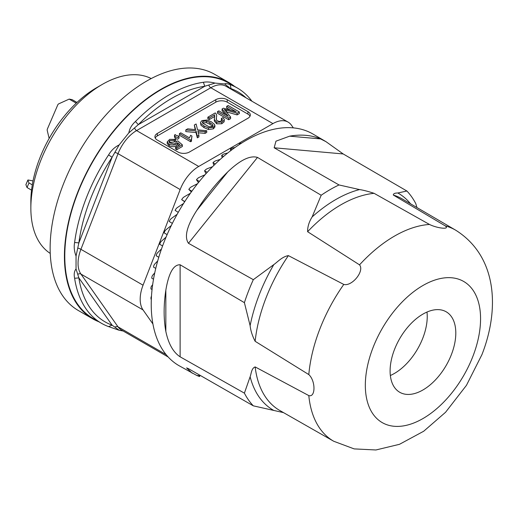 <?xml version="1.0" encoding="UTF-8"?>
<svg xmlns="http://www.w3.org/2000/svg" width="518" height="518" viewBox="0 0 518 518"><rect width="100%" height="100%" fill="white"/><g stroke="black" fill="none" stroke-linecap="round" stroke-linejoin="round"><path stroke-width="0.78" d="M390.099 370.998A46.465 26.826 -60 0 1 410.379 324.242A46.465 26.826 -60 0 1 446.179 311.791A46.465 26.826 -60 0 1 446.179 365.443A46.465 26.826 -60 0 1 399.721 392.268A46.465 26.826 -60 0 1 390.099 370.998M321.186 195.247A133.268 76.942 -60 0 1 339.025 184.952L359.531 189.575C363.118 190.08 367.968 191.33 374.093 193.324A122.216 70.565 120 0 0 307.608 231.708C307.537 226.767 309.045 221.846 312.127 216.938L321.186 195.247L257.485 157.414C250.097 155.219 240.171 160.049 227.726 171.911A133.709 77.195 120 0 0 196.801 210.386C186.862 225.9 184.084 236.868 188.461 243.285L253.321 279.675L273.828 264.588C277.337 262.192 282.148 256.63 288.39 255.62A122.216 70.565 120 0 0 255.147 341.297C252.344 335.936 250.673 330.73 250.123 325.673L244.399 302.661L180.122 264.776C173.491 264.536 168.726 273.005 165.838 290.177A133.709 77.195 120 0 0 165.838 331.41C168.434 343.777 173.193 352.24 180.122 356.811L244.399 393.149L250.123 376.748C251.327 373.802 251.359 368.311 255.147 366.919A122.216 70.565 120 0 0 279.934 410.58L333.754 441.271A121.885 70.37 -60 0 1 308.806 395.59L255.147 366.919M307.608 231.708L359.531 264.847C364.724 270.966 352.091 286.642 343.777 284.44L288.39 255.62M445.234 225.867A121.885 70.37 -60 0 1 455.639 230.16L402.143 198.893A122.216 70.565 120 0 0 393.311 195.04L445.234 225.867C450.433 229.714 437.716 228.529 429.487 224.456L374.093 193.324M393.311 195.04C393.317 193.674 394.826 192.994 397.83 192.994L406.889 191.012L343.194 153.95L325.932 141.634L320.571 138.921A133.709 77.195 120 0 0 289.646 136.163L275.964 141.168L274.164 147.785L339.025 184.952M151.476 296.341A161.739 33.139 141.5 0 0 151.191 296.743L150.945 297.805A120.195 69.393 120 0 0 151.01 299.119L151.327 299.3M152.648 284.712A161.739 38.351 143.9 0 0 151.334 286.389L150.971 287.516A120.195 69.393 120 0 0 150.919 288.895L152.046 289.549M154.74 272.869A161.739 44.024 146.2 0 0 152.409 275.576L151.936 276.748A120.195 69.393 120 0 0 151.755 278.185L153.509 279.202M157.705 260.923A161.739 50.091 148.4 0 0 154.403 264.413L153.814 265.617A120.195 69.393 120 0 0 153.516 267.1L155.75 268.395M161.487 248.983A161.739 56.494 150.3 0 0 157.284 253.03L156.591 254.26A120.195 69.393 120 0 0 156.177 255.762L158.773 257.265M166.032 237.16L161.04 241.55L160.237 242.78A120.195 69.393 120 0 0 159.712 244.295L162.574 245.953M171.277 225.57A161.739 70.014 153.7 0 0 165.611 230.096L164.711 231.319A120.195 69.393 120 0 0 164.076 232.828L167.113 234.622M177.13 214.322A161.739 76.981 155.2 0 0 170.953 218.803L169.969 220.001A120.195 69.393 120 0 0 169.231 221.477L172.352 223.387M183.527 203.535A161.739 83.994 156.3 0 0 177.014 207.783L175.945 208.942A120.195 69.393 120 0 0 175.116 210.373L178.25 212.335M184.661 201.755L181.663 199.644L184.784 201.567M190.371 193.292A161.739 90.961 157.3 0 0 183.722 197.164L182.576 198.264A120.195 69.393 120 0 0 181.663 199.644M191.33 191.945L188.811 189.394L191.854 191.213M197.559 183.689A161.739 97.818 157.9 0 0 191 187.056L189.789 188.086A120.195 69.393 120 0 0 188.811 189.394M198.452 182.569L196.464 179.746L199.372 181.429M204.999 174.806A161.739 104.481 158.3 0 0 198.776 177.577L197.507 178.529A120.195 69.393 120 0 0 196.464 179.746M205.989 173.692L204.558 170.804L207.213 172.339M212.568 166.705A161.739 110.884 158.4 0 0 206.96 168.823L205.646 169.684A120.195 69.393 120 0 0 204.558 170.804M213.902 165.371L212.989 162.658L215.307 163.999M220.163 159.447A161.739 116.951 158 0 0 215.469 160.897L214.115 161.648A120.195 69.393 120 0 0 212.989 162.658M222.138 157.686L221.672 155.406L223.53 156.481M227.661 153.056A161.739 122.624 157.2 0 0 224.197 153.885L222.824 154.519A120.195 69.393 120 0 0 221.672 155.406M230.659 150.706L230.504 149.126L231.773 149.857M234.939 147.539A161.739 127.829 155.8 0 0 233.061 147.863L231.675 148.375A120.195 69.393 120 0 0 230.504 149.126M239.4 144.496L239.4 143.881L239.899 144.166M241.951 142.897L240.572 143.272A120.195 69.393 120 0 0 239.4 143.881M255.147 341.297L308.806 374.585C315.74 380.918 315.65 397.714 308.806 395.59M283.508 412.619L253.321 405.84A133.268 76.942 -60 0 1 244.399 393.149M244.399 302.661A133.268 76.942 -60 0 1 253.321 279.675M406.889 191.012A133.268 76.942 -60 0 1 415.812 203.703L416.925 207.53M325.939 141.628L312.93 134.026A133.786 77.247 120 0 0 178.937 211.15A133.786 77.247 120 0 0 179.144 365.753L196.801 375.459A133.709 77.195 120 0 0 199.585 376.528L200.058 375.323M253.321 405.84L188.461 368.674L186.603 367.903L192.204 373.187M390.345 375.511A46.465 26.826 120 0 0 426.987 312.05M176.198 142.515L176.198 141.55C176.489 142.761 175.628 143.557 173.621 143.946L169.813 142.91L169.03 141.738L169.703 140.643L174.294 140.32L175.641 139.42L169.703 139.355L167.223 141.893L169.14 144.205C173.077 145.688 175.913 145.169 177.655 142.651L180.005 144.781L175.524 147.371L176.761 148.083L182.355 144.846L177.765 140.902L176.198 141.55L176.301 142.036M169.392 142.567L174.294 141.971L175.641 141.064L175.641 139.42M174.294 141.971L174.294 140.32M169.703 142.295L169.703 140.643M175.524 147.371L175.524 149.022L176.761 149.728L182.355 146.497L182.355 144.846M176.761 149.728L176.761 148.083M167.223 141.893L167.223 143.538L169.14 145.849C173.077 147.332 175.913 146.814 177.655 144.302L178.891 145.422M177.655 144.302L177.655 142.651M169.14 145.849L169.14 144.205M179.416 133.618L190.618 140.08L191.511 139.562L191.958 136.072L190.618 135.295L189.497 137.885L180.763 132.841L179.416 133.618L179.416 135.263L190.618 141.731L191.511 141.213L191.511 139.562M191.433 139.219L191.958 136.072M190.618 141.731L190.618 140.08M175.162 136.72L177.635 137.561L179.014 136.487L178.865 136.059L176.165 135.489L175.272 134.583L174.488 135.036L175.162 136.72L175.162 138.371L177.635 139.213L179.014 138.138L179.014 136.487M175.162 138.371L174.488 136.687L174.488 135.036M185.8 129.927L195.992 130.899L197.332 136.202L198.899 135.295L197.895 131.093L205.063 131.74L206.74 130.769L197.559 129.863L196.102 123.983L194.308 125.019L195.655 129.675L187.704 128.833L185.8 129.927L185.8 131.578L195.992 132.55L197.332 137.853L198.899 136.946L198.899 135.295M194.308 125.019L195.163 129.617M198.297 132.783L205.063 133.391L206.74 132.42L206.74 130.769M205.063 133.391L205.063 131.74M197.332 137.853L197.332 136.202M195.992 132.55L195.992 130.899M212.231 126.567L208.981 126.761L202.706 123.142L202.357 122.345L203.043 121.264L206.404 121.005L206.404 122.656L209.874 124.275L209.874 122.624L212.678 124.631L213.027 125.421L212.231 126.567M202.739 123.167L203.043 121.264M203.043 122.915L206.404 122.656M206.404 121.005L209.874 122.624M209.874 124.275L212.678 126.275M212.678 126.217L212.678 124.631M200.919 123.53L204.053 125.984L208.417 127.862L213.345 127.214L214.886 125.395L214.465 124.372L211.331 121.782L206.967 120.04L201.923 120.623L200.479 122.449L200.919 125.181L204.053 127.635L208.417 129.513L213.345 128.865L214.886 127.046L214.886 125.395M213.345 128.865L213.345 127.214M208.417 129.513L208.417 127.862M204.053 127.635L204.053 125.984M200.479 122.449L200.919 125.181M224.1 120.234L224.326 119.438L222.98 117.644L221.413 118.421L222.442 119.742L221.969 120.688L219.392 121.523L216.822 120.558L216.226 118.751L216.712 115.747L216.369 114.219L215.248 112.924L207.86 117.191L209.207 117.968L214.692 114.802L214.322 119.431L216.705 122.17L221.749 122.106L224.1 120.234L224.1 121.879L224.326 119.438M214.322 119.431L214.322 121.082L216.705 123.821L221.749 123.757L221.749 122.106M216.705 123.821L216.705 122.17M207.86 117.191L207.86 118.842L209.207 119.619L214.692 116.453L214.756 116.854M214.692 116.453L214.692 114.802M209.207 119.619L209.207 117.968M216.485 116.997L216.712 115.747M216.343 119.574L216.485 118.648M216.369 119.49L216.369 117.839M221.413 118.421L221.413 120.072L222.086 120.564M221.749 123.757L224.1 121.879M217.489 111.635L228.691 118.098L230.594 116.997L224.32 109.499L237.089 113.248L239.329 111.959L228.127 105.491L226.677 106.332L236.195 111.83L223.426 108.204L222.08 108.981L228.244 116.291L218.836 110.858L217.489 111.635L217.489 113.28L228.691 119.749L230.594 118.648L230.594 116.997M222.08 108.981L222.08 110.632L225.531 114.724M226.677 106.332L226.677 107.984L230.575 110.237M226.152 111.758L237.089 114.899L239.329 113.604L239.329 111.959M237.089 114.899L237.089 113.248M226.45 111.862L226.45 110.211M228.691 119.749L228.691 118.098M155.219 138.008A8.081 4.662 180 0 1 157.297 135.943L215.805 102.163A8.081 4.662 180 0 1 227.234 102.163L227.234 99.689L247.947 111.648A8.081 4.662 180 0 1 250.311 114.951A8.081 4.662 180 0 1 247.947 118.246L189.433 152.027A8.081 4.662 180 0 1 178.011 152.027L157.297 140.067A8.081 4.662 180 0 1 154.927 136.771A8.081 4.662 180 0 1 157.297 133.469L215.805 99.689A8.081 4.662 180 0 1 227.234 99.689M247.947 111.648L247.947 114.122A8.081 4.662 180 0 1 250.019 116.187M247.947 114.122L227.234 102.163M152.914 323.957L143.052 309.932A30.303 17.495 -60 0 1 143.052 285.191L180.167 189.543A30.303 17.495 -60 0 1 198.718 166.459L272.941 123.608A30.303 17.495 -60 0 1 288.092 122.106A30.303 17.495 -60 0 1 291.498 125.265L293.33 127.875M246.037 97.824A132.822 76.683 120 0 0 231.022 88.617L230.238 84.68C227.085 83.508 225.252 83.268 224.747 83.968L215.009 83.094L204.772 86.273A132.822 76.683 120 0 0 171.555 98.439A132.822 76.683 120 0 0 138.332 124.624L128.84 132.873C129.506 128.723 131.702 124.942 135.438 121.51L138.332 124.624L204.772 86.273L203.386 82.284C206.624 81.682 210.496 81.948 215.002 83.087M231.663 89.53L224.708 83.994M76.036 268.939L78.865 277.901A132.822 76.683 120 0 0 112.082 325.155L119.14 330.212M76.036 268.959L76.049 256.009C74.268 251.463 73.789 246.95 74.611 242.482L78.865 242.897L112.082 157.284L108.586 154.914C111.247 150.395 114.756 147.073 119.121 144.943L112.082 157.284A132.822 76.683 120 0 0 78.865 242.897L76.062 255.989M74.611 242.482A135.852 78.432 -60 0 1 108.586 154.914M119.134 144.949L128.833 132.854M135.438 121.51A135.852 78.432 -60 0 1 169.412 94.729A135.852 78.432 -60 0 1 203.386 82.284M230.238 84.68A135.852 78.432 -60 0 1 237.335 88.002A135.852 78.432 -60 0 1 251.936 101.23M123.174 331.015L119.134 330.251L108.586 326.618L112.082 325.155L78.865 277.901L74.611 278.283C73.789 274.229 74.262 271.121 76.029 268.959M108.586 326.618A135.852 78.432 -60 0 1 101.489 323.297A135.852 78.432 -60 0 1 74.611 278.283M237.335 88.002L228.762 83.048A135.852 78.432 120 0 0 160.839 89.782A135.852 78.432 120 0 0 72.093 209.492A135.852 78.432 120 0 0 92.916 318.35L101.489 323.297M98.776 321.736A136.357 78.723 -60 0 1 92.664 318.784A136.357 78.723 -60 0 1 64.42 256.365A136.357 78.723 -60 0 1 123.944 119.146A136.357 78.723 -60 0 1 229.014 82.615A136.357 78.723 -60 0 1 234.628 86.435M229.014 82.615L214.73 74.365A136.357 78.723 120 0 0 109.661 110.897A136.357 78.723 120 0 0 50.136 248.122A136.357 78.723 120 0 0 78.38 310.541L92.664 318.784M30.853 208.119L30.853 201.528A92.923 53.652 -60 0 1 96.562 87.717L102.273 84.421A101.004 58.314 120 0 0 30.853 208.119A101.004 58.314 120 0 0 50.252 253.425M151.204 78.568A101.004 58.314 120 0 0 102.273 84.421M76.237 103.173L69.179 99.1L72.157 99.657L77.001 102.447M69.179 99.1L58.748 103.833A2.02 1.619 -79.4 0 0 57.77 104.889L47.384 128.995A2.02 1.619 -79.4 0 0 47.248 130.536L49.152 138.429M33.029 180.911L28.296 180.031A2.02 0.33 23.3 0 0 27.868 180.057A2.02 0.33 23.3 0 0 27.875 180.115L28.989 182.945L32.304 184.861M31.546 190.138L27.02 187.522L25.9 184.693A2.02 0.33 -156.7 0 1 25.9 184.635A2.02 0.33 -156.7 0 1 25.945 184.596M28.989 182.945L27.02 187.522M472.85 356.488A81.481 47.047 120 0 0 422.953 285.496A81.481 47.047 120 0 0 373.051 414.102A81.481 47.047 120 0 0 472.85 356.488M359.531 189.575A125.175 72.267 120 0 0 312.127 216.938M359.531 264.847A121.885 70.37 -60 0 1 429.487 224.456M410.554 203.814A125.175 72.267 120 0 0 397.83 192.994M273.828 264.588A125.175 72.267 120 0 0 250.123 325.673M308.806 374.585A121.885 70.37 -60 0 1 343.777 284.44M250.123 376.748A125.175 72.267 120 0 0 273.828 410.463M165.838 331.41L165.838 290.177M180.122 264.776L180.122 356.811M196.801 210.386L227.726 171.911M257.485 157.414L188.461 243.285M289.646 136.163L320.571 138.921M343.194 153.95L274.164 147.785M199.89 375.731L196.801 375.459M157.297 133.469L157.297 135.943M215.805 99.689L215.805 102.163M208.812 85.017A3.03 1.748 -120 0 0 210.807 87.736L136.584 130.588A30.303 17.495 120 0 0 118.026 153.671L80.918 249.313A30.303 17.495 120 0 0 80.918 274.054L118.026 326.852A30.303 17.495 120 0 0 121.432 330.011L168.182 356.999M180.167 189.543L118.026 153.671A3.03 0.641 -158.8 0 0 114.86 152.415M134.589 127.868A3.03 1.748 -120 0 0 136.584 130.588L198.718 166.459M272.941 123.608L210.807 87.736A30.303 17.495 120 0 1 225.958 86.234L288.092 122.106M228.542 86.778A3.03 2.389 -35.1 0 0 228.386 87.633M114.86 327.162A3.03 2.389 -35.1 0 1 118.026 326.852L166.11 354.616M77.752 274.365A3.03 2.389 144.9 0 1 80.918 274.054L143.052 309.932M77.752 248.064A3.03 0.641 -158.8 0 1 80.918 249.313L143.052 285.191M27.875 180.115L25.9 184.693M333.754 441.271L354.17 448.899L375.926 449.974L399.475 444.315L423.705 431.235L445.564 412.27L466.459 385.321L481.947 354.603C499.74 309.227 497.397 256.384 455.639 230.16M25.9 184.635L27.868 180.057"/></g></svg>
